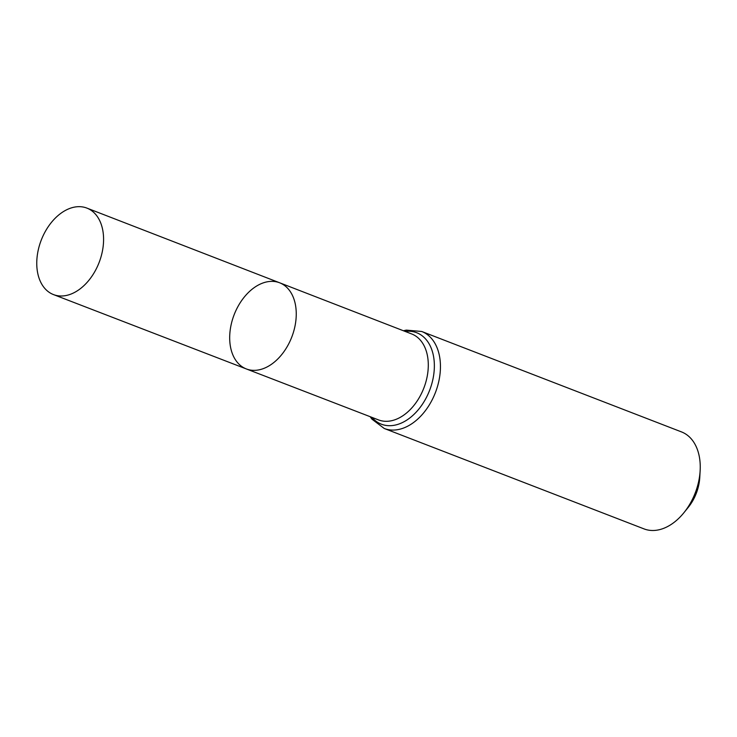 <?xml version="1.0" encoding="UTF-8"?>
<svg xmlns="http://www.w3.org/2000/svg" width="737" height="737" viewBox="0 0 737 737"><rect width="100%" height="100%" fill="white"/><g stroke="black" fill="none" stroke-linecap="round" stroke-linejoin="round"><path stroke-width="1.11" d="M229.778 340.936A46.182 30.899 -68.9 0 0 246.342 368.942A46.182 30.899 -68.9 0 0 291.797 337.002A46.182 30.899 -68.9 0 0 279.645 282.787A46.182 30.899 -68.9 0 0 245.274 295.878A46.182 30.899 -68.9 0 0 229.778 340.936M421.721 331.484A51.986 34.786 -68.9 0 1 435.429 392.526A51.986 34.786 -68.9 0 1 384.235 428.473L644.037 528.899A51.986 34.786 -68.9 0 0 683.844 512.795L688.192 507.434A36.868 24.671 -68.9 0 0 699.763 477.512L700.15 470.602A51.986 34.786 -68.9 0 0 681.522 431.919L421.721 331.484L406.327 330.112L403.415 330.756M683.844 512.795A51.986 34.786 -68.9 0 0 700.15 470.602M279.645 282.787L411.725 333.972A46.062 30.825 -68.9 0 1 423.849 388.049A46.062 30.825 -68.9 0 1 378.505 419.906L246.342 368.942A46.182 30.899 -68.9 0 0 291.797 337.002A46.182 30.899 -68.9 0 0 279.645 282.787L86.902 208.101A46.357 31.018 -68.9 0 0 52.401 221.238A46.357 31.018 -68.9 0 0 36.85 266.462A46.357 31.018 -68.9 0 0 53.469 294.579A46.357 31.018 -68.9 0 0 87.952 281.414A46.357 31.018 -68.9 0 0 103.493 236.208A46.357 31.018 -68.9 0 0 86.902 208.101M371.964 417.382A49.029 32.806 -68.9 0 0 429.634 390.288A49.029 32.806 -68.9 0 0 405.184 331.438M384.235 428.473L371.918 419.141L370.195 416.7M246.342 368.942L53.469 294.579"/></g></svg>
